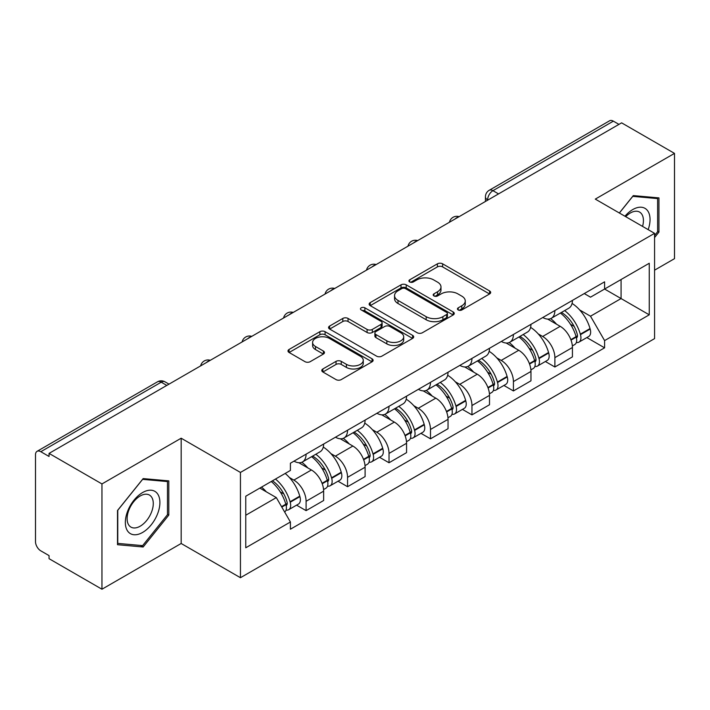 <?xml version="1.0" encoding="UTF-8"?>
<svg xmlns="http://www.w3.org/2000/svg" width="710" height="710" viewBox="0 0 710 710"><rect width="100%" height="100%" fill="white"/><g stroke="black" fill="none" stroke-linecap="round" stroke-linejoin="round"><path stroke-width="1.06" d="M458.207 309.959A2.583 1.491 0 0 0 461.864 309.959L489.58 293.958A3.692 2.13 0 0 0 490.663 292.449A3.692 2.13 0 0 0 489.58 290.94L442.623 263.827A3.692 2.13 0 0 0 437.404 263.827L409.679 279.829A2.583 1.491 0 0 0 408.924 280.885A2.583 1.491 0 0 0 409.679 281.941A2.583 1.491 0 0 0 413.335 281.941L416.921 279.873A11.804 6.816 0 0 1 433.615 279.873L437.529 282.127A11.804 6.816 0 0 1 440.99 286.946A11.804 6.816 0 0 1 437.529 291.766L433.943 293.842A2.583 1.491 0 0 0 433.189 294.898A2.583 1.491 0 0 0 433.943 295.946A2.583 1.491 0 0 0 437.6 295.946L441.185 293.878A11.804 6.816 0 0 1 457.879 293.878L461.793 296.141A11.804 6.816 0 0 1 465.254 300.96A11.804 6.816 0 0 1 461.793 305.779L458.207 307.847A2.583 1.491 0 0 0 457.453 308.903A2.583 1.491 0 0 0 458.207 309.959L458.207 307.847M322.864 368.969A3.692 2.13 0 0 0 321.781 370.478A3.692 2.13 0 0 0 322.864 371.978L336.034 379.593A3.692 2.13 0 0 0 341.253 379.593L372.04 361.816A3.692 2.13 0 0 0 373.123 360.307A3.692 2.13 0 0 0 372.04 358.798L325.082 331.685A3.692 2.13 0 0 0 319.864 331.685L289.077 349.462A3.692 2.13 0 0 0 287.994 350.971A3.692 2.13 0 0 0 289.077 352.471L304.989 361.665A3.692 2.13 0 0 0 310.208 361.665L323.387 354.059A3.692 2.13 0 0 0 324.461 352.55A3.692 2.13 0 0 0 323.387 351.042L315.488 346.489A9.869 5.698 0 0 1 312.604 342.46A9.869 5.698 0 0 1 318.692 337.197A9.869 5.698 0 0 1 329.449 338.43L360.369 356.278A9.869 5.698 0 0 1 363.263 360.307A9.869 5.698 0 0 1 357.165 365.57A9.869 5.698 0 0 1 346.409 364.336L341.253 361.363A3.692 2.13 0 0 0 336.034 361.363L322.864 368.969L322.864 371.978M240.441 472.434L181.165 438.212L101.956 483.936L49.052 453.397L621.605 122.848L674.5 153.387L595.291 199.111L654.567 233.333L240.441 472.434L240.441 577.709L654.567 338.617L654.567 233.333M417.178 332.741A3.692 2.13 0 0 0 422.397 332.741L453.184 314.965A3.692 2.13 0 0 0 454.267 313.465A3.692 2.13 0 0 0 453.184 311.956L406.218 284.843A3.692 2.13 0 0 0 401.008 284.843L370.221 302.611A3.692 2.13 0 0 0 369.138 304.12A3.692 2.13 0 0 0 370.221 305.628L417.178 332.741M362.251 310.518A2.583 1.491 0 0 1 364.869 310.882L364.869 307.812L412.616 335.377A3.692 2.13 0 0 1 413.699 336.886A3.692 2.13 0 0 1 412.616 338.395L381.829 356.163A3.692 2.13 0 0 1 376.611 356.163L329.644 329.049L329.644 326.041A3.692 2.13 0 0 0 328.561 327.541A3.692 2.13 0 0 0 329.644 329.049M329.644 326.041L342.823 318.435A3.692 2.13 0 0 1 348.042 318.435L367.088 329.431A3.692 2.13 0 0 0 372.306 329.431L381.048 324.381A3.692 2.13 0 0 0 382.122 322.873A3.692 2.13 0 0 0 381.048 321.373L361.212 309.924A2.583 1.491 0 0 1 360.458 308.868A2.583 1.491 0 0 1 362.056 307.492A2.583 1.491 0 0 1 364.869 307.812M101.956 483.936L101.956 589.22L49.052 558.681L49.052 555.61L40.816 550.853A7.517 4.34 -120 0 1 35.5 541.641L35.5 454.782A7.517 4.34 -120 0 1 37.053 451.338L157.469 381.82A7.517 4.34 60 0 1 161.223 382.193L40.816 451.711A7.517 4.34 -120 0 0 37.053 451.338M654.567 270.173L674.5 258.662L674.5 153.387M101.956 589.22L181.165 543.487L240.441 577.709M49.052 453.397L49.052 456.468L40.816 451.711M498.535 193.901L492.953 190.671A7.517 4.34 60 0 0 489.199 190.298L609.606 120.78A7.517 4.34 60 0 1 613.36 121.153L492.953 190.671A7.517 4.34 120 0 0 487.637 199.883L487.637 200.184M618.942 124.374L613.36 121.153M554.883 310.527A17.288 9.984 60 0 1 551.306 318.293L568.852 308.167A17.288 9.984 -120 0 0 572.429 300.401M538.233 333.913L542.662 336.46A17.288 9.984 60 0 1 554.883 357.645L572.429 347.51A17.288 9.984 -120 0 0 560.199 326.334L547.65 319.083M572.429 347.51L572.429 356.873L554.883 366.999L545.378 361.514M551.306 318.293A17.288 9.984 60 0 1 542.795 317.512M554.883 357.645L554.883 366.999M513.419 334.472A17.288 9.984 60 0 1 509.842 342.229L527.379 332.102A17.288 9.984 -120 0 0 530.965 324.337M503.905 385.45L513.419 390.944L530.965 380.817L530.965 371.454A17.288 9.984 -120 0 0 518.735 350.279L506.177 343.028M509.842 342.229A17.288 9.984 60 0 1 501.331 341.448M496.769 357.849L501.198 360.405A17.288 9.984 60 0 1 513.419 381.581L513.419 390.944M471.955 358.408A17.288 9.984 60 0 1 468.378 366.174L485.915 356.038A17.288 9.984 -120 0 0 489.501 348.282M462.441 409.395L471.955 414.88L489.501 404.753L489.501 395.39A17.288 9.984 -120 0 0 477.271 374.214L464.713 366.964M468.378 366.174A17.288 9.984 60 0 1 459.858 365.393M455.305 381.794L459.725 384.341A17.288 9.984 60 0 1 471.955 405.525L471.955 414.88M430.491 382.353A17.288 9.984 60 0 1 426.905 390.109L444.451 379.983A17.288 9.984 -120 0 0 448.028 372.217M420.977 433.331L430.491 438.824L448.037 428.698L448.037 419.335A17.288 9.984 -120 0 0 435.807 398.159L423.249 390.908M426.905 390.109A17.288 9.984 60 0 1 418.394 389.328M413.841 405.73L418.261 408.286A17.288 9.984 60 0 1 430.491 429.461L430.491 438.824M389.027 406.289A17.288 9.984 60 0 1 385.441 414.054L402.987 403.919A17.288 9.984 -120 0 0 406.564 396.162M379.513 457.275L389.027 462.76L406.564 452.634L406.564 443.271A17.288 9.984 -120 0 0 394.343 422.095L381.785 414.844M385.441 414.054A17.288 9.984 60 0 1 376.93 413.273M372.377 429.674L376.797 432.221A17.288 9.984 60 0 1 389.027 453.406L389.027 462.76M347.554 430.233A17.288 9.984 60 0 1 343.977 437.99L361.523 427.864A17.288 9.984 -120 0 0 365.1 420.098M338.04 481.211L347.554 486.705L365.1 476.579L365.1 467.216A17.288 9.984 -120 0 0 352.87 446.04L340.321 438.789M343.977 437.99A17.288 9.984 60 0 1 335.466 437.209M330.904 453.61L335.333 456.166A17.288 9.984 60 0 1 347.554 477.342L347.554 486.705M306.09 454.169A17.288 9.984 60 0 1 302.513 461.935L320.05 451.8A17.288 9.984 -120 0 0 323.636 444.043M296.576 505.147L306.09 510.641L323.636 500.514L323.636 491.151A17.288 9.984 -120 0 0 311.406 469.976L298.848 462.725M302.513 461.935A17.288 9.984 60 0 1 294.002 461.154M289.44 477.555L293.86 480.102A17.288 9.984 60 0 1 306.09 501.287L306.09 510.641M584.259 293.567L590.507 297.179L649.251 263.259L621.072 279.527L621.072 298.555L590.507 316.207L579.706 309.968M245.758 515.247L276.323 497.603L290.408 522.001L245.758 547.783L245.758 496.219L290.408 470.437L290.408 463.222L604.592 281.834L604.592 289.041L649.251 314.823L604.592 340.605L590.507 316.207M649.251 263.259L649.251 314.823M290.408 522.001L290.408 529.216L604.592 347.82L604.592 340.605M654.567 237.557L658.951 232.099L658.951 197.895L633.302 195.605L619.324 212.991M181.165 438.212L181.165 543.487M117.505 544.703L143.154 546.993L168.802 515.087L168.802 480.883L143.154 478.593L117.505 510.499L117.505 544.703M276.323 497.603L259.842 488.081M586.842 337.57L604.592 347.82M657.62 231.336L658.951 232.099M140.438 545.431L143.154 546.993M167.471 514.315L168.802 515.087M459.237 310.323L461.793 308.85A11.804 6.816 0 0 0 465.254 304.031L465.254 300.96M440.99 286.946L440.99 290.017A11.804 6.816 0 0 1 437.529 294.836L434.973 296.318M489.536 293.984L442.623 266.898A3.692 2.13 0 0 0 437.404 266.898L410.708 282.305M453.14 314.991L406.218 287.914A3.692 2.13 0 0 0 401.008 287.914L370.265 305.655M446.661 314.512A2.583 1.491 0 0 0 447.415 313.465A2.583 1.491 0 0 0 446.661 312.409L405.437 288.606A2.583 1.491 0 0 0 401.789 288.606L397.999 290.789A11.804 6.816 0 0 0 394.547 295.608A11.804 6.816 0 0 0 397.999 300.428L426.177 316.695A11.804 6.816 0 0 0 442.88 316.695L446.661 314.512L446.661 317.583A2.583 1.491 0 0 0 447.415 316.527L447.415 313.465M394.547 295.608L394.547 298.679A11.804 6.816 0 0 0 397.999 303.498L397.999 300.428M446.661 317.583L442.88 319.766A11.804 6.816 0 0 1 426.177 319.766L397.999 303.498M329.697 329.076L342.823 321.497L342.823 318.435M382.122 322.873L382.122 325.943A3.692 2.13 0 0 1 381.048 327.452L372.306 332.493A3.692 2.13 0 0 1 367.088 332.493L348.042 321.497A3.692 2.13 0 0 0 342.823 321.497M364.869 310.882L412.563 338.421M386.852 340.836A9.869 5.698 0 0 0 397.609 342.078A9.869 5.698 0 0 0 403.697 336.806A9.869 5.698 0 0 0 400.804 332.777L389.914 326.493A3.692 2.13 0 0 0 384.696 326.493L375.954 331.534A3.692 2.13 0 0 0 374.88 333.043A3.692 2.13 0 0 0 375.954 334.552L386.852 340.836L386.852 343.906A9.869 5.698 0 0 0 397.609 345.14A9.869 5.698 0 0 0 403.697 339.877L403.697 336.806M374.88 333.043L374.88 336.114A3.692 2.13 0 0 0 375.954 337.623L375.954 334.552M386.852 343.906L375.954 337.623M363.263 360.307L363.263 363.378A9.869 5.698 0 0 1 357.165 368.641A9.869 5.698 0 0 1 346.409 367.407L341.253 364.434A3.692 2.13 0 0 0 336.034 364.434L322.908 372.013M312.604 342.46L312.604 345.53A9.869 5.698 0 0 0 315.488 349.56L315.488 346.489M323.334 354.086L315.488 349.56M371.996 361.843L325.082 334.756A3.692 2.13 0 0 0 319.864 334.756L289.121 352.506M561.415 312.453A23.678 13.676 60 0 1 561.53 312.524A23.678 13.676 60 0 1 577.115 333.771L577.257 334.268A4.606 2.662 60 0 1 576.529 337.88A4.606 2.662 60 0 1 576.422 337.933M560.376 313.057A28.569 16.499 60 0 1 576.076 336.629L576.218 337.117A9.487 5.476 60 0 1 574.718 344.572L572.358 345.93M576.342 342.469A9.487 5.476 -120 0 0 578.97 342.113A9.487 5.476 -120 0 0 580.469 334.658L580.327 334.17A28.569 16.499 -120 0 0 564.628 310.598M572.074 303.436A28.569 16.499 60 0 1 590.028 328.57L590.17 329.058A9.487 5.476 60 0 1 588.67 336.513L578.97 342.113M550.632 318.621A28.569 16.499 60 0 1 556.596 324.257M570.485 324.292L574.133 326.396M648.168 229.649A24.433 14.111 120 0 0 647.733 210.888A24.433 14.111 120 0 0 624.942 216.23M642.568 226.41A18.495 10.677 120 0 0 641.671 214.012A18.495 10.677 120 0 0 639.595 212.077A18.495 10.677 120 0 0 625.696 216.665M619.377 213.018L632.77 196.359L657.62 198.587L657.62 231.717L654.567 235.525M655.978 197.629L657.62 198.587M157.584 493.867A24.433 14.111 120 0 0 133.986 500.195A24.433 14.111 120 0 0 127.658 531.098A24.433 14.111 120 0 0 151.257 524.779A24.433 14.111 120 0 0 157.584 493.867M151.523 496.991A18.495 10.677 120 0 0 149.446 495.065A18.495 10.677 120 0 0 132.237 503.701A18.495 10.677 120 0 0 128.865 525.178A18.495 10.677 120 0 0 130.951 527.104A18.495 10.677 120 0 0 148.159 518.469A18.495 10.677 120 0 0 151.523 496.991M142.621 545.626L117.771 543.398L117.771 510.268L142.621 479.348L167.471 481.566L167.471 514.706L142.621 545.626M165.829 480.617L167.471 481.566M519.951 336.398A23.678 13.676 60 0 1 520.066 336.46A23.678 13.676 60 0 1 535.651 357.716L535.793 358.204A4.606 2.662 60 0 1 535.065 361.825A4.606 2.662 60 0 1 534.958 361.878M518.912 336.993A28.569 16.499 60 0 1 534.612 360.565L534.754 361.053A9.487 5.476 60 0 1 533.254 368.508L530.894 369.874M534.878 366.413A9.487 5.476 -120 0 0 537.505 366.049A9.487 5.476 -120 0 0 539.005 358.603L538.863 358.106A28.569 16.499 -120 0 0 523.163 334.534M530.601 327.372A28.569 16.499 60 0 1 548.564 352.506L548.706 353.003A9.487 5.476 60 0 1 547.206 360.449L537.505 366.049M509.168 342.566A28.569 16.499 60 0 1 515.132 348.193M529.021 348.237L532.669 350.341M478.478 360.334A23.678 13.676 60 0 1 478.602 360.405A23.678 13.676 60 0 1 494.187 381.652L494.32 382.149A4.606 2.662 60 0 1 493.592 385.761A4.606 2.662 60 0 1 493.494 385.814M477.448 360.937A28.569 16.499 60 0 1 493.148 384.509L493.281 384.998A9.487 5.476 60 0 1 491.781 392.452L489.43 393.81M493.406 390.349A9.487 5.476 -120 0 0 496.041 389.994A9.487 5.476 -120 0 0 497.541 382.539L497.399 382.051A28.569 16.499 -120 0 0 481.699 358.479M489.137 351.317A28.569 16.499 60 0 1 507.1 376.451L507.242 376.939A9.487 5.476 60 0 1 505.742 384.394L496.041 389.994M467.704 366.502A28.569 16.499 60 0 1 473.668 372.138M487.557 372.173L491.196 374.276M437.014 384.279A23.678 13.676 60 0 1 437.138 384.341A23.678 13.676 60 0 1 452.714 405.596L452.856 406.084A4.606 2.662 60 0 1 452.128 409.705A4.606 2.662 60 0 1 452.021 409.759M435.976 384.873A28.569 16.499 60 0 1 451.675 408.445L451.817 408.933A9.487 5.476 60 0 1 450.317 416.388L447.957 417.755M451.942 414.294A9.487 5.476 -120 0 0 454.569 413.93A9.487 5.476 -120 0 0 456.068 406.484L455.935 405.987A28.569 16.499 -120 0 0 440.236 382.415M447.673 375.253A28.569 16.499 60 0 1 465.636 400.387L465.778 400.884A9.487 5.476 60 0 1 464.278 408.33L454.569 413.93M426.231 390.447A28.569 16.499 60 0 1 432.204 396.073M446.093 396.118L449.732 398.221M395.55 408.214A23.678 13.676 60 0 1 395.665 408.286A23.678 13.676 60 0 1 411.25 429.532L411.392 430.029A4.606 2.662 60 0 1 410.664 433.641A4.606 2.662 60 0 1 410.558 433.695M394.511 408.818A28.569 16.499 60 0 1 410.211 432.39L410.353 432.878A9.487 5.476 60 0 1 408.853 440.333L406.493 441.691M410.478 438.23A9.487 5.476 -120 0 0 413.105 437.875A9.487 5.476 -120 0 0 414.604 430.42L414.462 429.932A28.569 16.499 -120 0 0 398.763 406.36M406.209 399.197A28.569 16.499 60 0 1 424.172 424.332L424.305 424.82A9.487 5.476 60 0 1 422.805 432.275L413.105 437.875M384.767 414.383A28.569 16.499 60 0 1 390.74 420.018M404.629 420.054L408.268 422.157M354.086 432.159A23.678 13.676 60 0 1 354.201 432.221A23.678 13.676 60 0 1 369.786 453.477L369.928 453.965A4.606 2.662 60 0 1 369.2 457.586A4.606 2.662 60 0 1 369.094 457.639M353.048 432.754A28.569 16.499 60 0 1 368.747 456.326L368.889 456.814A9.487 5.476 60 0 1 367.389 464.269L365.029 465.636M369.014 462.174A9.487 5.476 -120 0 0 371.641 461.811A9.487 5.476 -120 0 0 373.14 454.364L372.998 453.867A28.569 16.499 -120 0 0 357.299 430.295M364.745 423.133A28.569 16.499 60 0 1 382.699 448.267L382.841 448.764A9.487 5.476 60 0 1 381.341 456.21L371.641 461.811M343.303 438.327A28.569 16.499 60 0 1 349.267 443.954M363.156 443.998L366.804 446.102M312.613 456.095A23.678 13.676 60 0 1 312.737 456.166A23.678 13.676 60 0 1 328.322 477.413L328.455 477.91A4.606 2.662 60 0 1 327.727 481.522A4.606 2.662 60 0 1 327.63 481.575M311.583 456.69A28.569 16.499 60 0 1 327.283 480.271L327.425 480.759A9.487 5.476 60 0 1 325.925 488.214L323.565 489.572M327.55 486.11A9.487 5.476 -120 0 0 330.177 485.755A9.487 5.476 -120 0 0 331.677 478.3L331.534 477.812A28.569 16.499 -120 0 0 315.835 454.24M323.272 447.078A28.569 16.499 60 0 1 341.235 472.212L341.377 472.7A9.487 5.476 60 0 1 339.877 480.155L330.177 485.755M301.839 462.263A28.569 16.499 60 0 1 307.803 467.899M321.692 467.934L325.34 470.038M272.427 480.821A23.678 13.676 60 0 1 286.849 501.358L286.991 501.846A4.606 2.662 60 0 1 286.263 505.467A4.606 2.662 60 0 1 286.166 505.52M271.229 481.513A28.569 16.499 60 0 1 285.819 504.207L285.952 504.695A9.487 5.476 60 0 1 284.648 512.025M286.077 510.055A9.487 5.476 -120 0 0 288.713 509.691A9.487 5.476 -120 0 0 290.212 502.245L290.07 501.748A28.569 16.499 -120 0 0 275.48 479.055M285.18 473.455A28.569 16.499 60 0 1 299.771 496.148L299.913 496.636A9.487 5.476 60 0 1 298.413 504.091L288.713 509.691M261.52 487.113A28.569 16.499 60 0 1 266.339 491.835M280.228 491.879L283.867 493.974M487.903 200.034L487.637 199.883A7.517 4.34 0 0 1 485.436 196.812L485.436 201.462M347.554 477.342L365.1 467.216M389.027 453.406L406.564 443.271M430.491 429.461L448.037 419.335M471.955 405.525L489.501 395.39M513.419 381.581L530.965 371.454M306.09 501.287L323.636 491.151M293.86 480.102L311.406 469.976M335.333 456.166L352.87 446.04M376.797 432.221L394.343 422.095M418.261 408.286L435.807 398.159M459.725 384.341L477.271 374.214M501.198 360.405L518.735 350.279M542.662 336.46L560.199 326.334M458.465 217.029A7.517 4.34 120 0 0 455.146 218.946M417.001 240.974A7.517 4.34 120 0 0 413.681 242.891M375.528 264.91A7.517 4.34 120 0 0 372.209 266.827M334.064 288.855A7.517 4.34 120 0 0 330.745 290.772M292.6 312.791A7.517 4.34 120 0 0 289.281 314.707M251.136 336.735A7.517 4.34 120 0 0 247.817 338.652M209.672 360.671A7.517 4.34 120 0 0 206.353 362.588M166.806 385.415L161.223 382.193A7.517 4.34 120 0 1 164.986 381.82A7.517 7.517 0 0 0 157.469 381.82M461.793 308.85L461.793 305.779M433.943 295.946L433.943 293.842M437.529 294.836L437.529 291.766M409.679 281.941L409.679 279.829M437.404 266.898L437.404 263.827M442.623 266.898L442.623 263.827M489.58 293.958L489.58 290.94M370.221 305.628L370.221 302.611M401.008 287.914L401.008 284.843M406.218 287.914L406.218 284.843M453.184 314.965L453.184 311.956M426.177 319.766L426.177 316.695M442.88 319.766L442.88 316.695M348.042 321.497L348.042 318.435M367.088 332.493L367.088 329.431M372.306 332.493L372.306 329.431M381.048 327.452L381.048 324.381M412.616 338.395L412.616 335.377M336.034 364.434L336.034 361.363M341.253 364.434L341.253 361.363M346.409 367.407L346.409 364.336M323.387 354.059L323.387 351.042M289.077 352.471L289.077 349.462M319.864 334.756L319.864 331.685M325.082 334.756L325.082 331.685M372.04 361.816L372.04 358.798M571.017 340.117L576.218 337.117M580.469 334.658L590.17 329.058M580.327 334.17L590.028 328.57M576.067 336.593L577.478 335.777M570.849 339.646L576.076 336.629M529.553 364.052L534.754 361.053M539.005 358.603L548.706 353.003M538.863 358.106L548.564 352.506M534.603 360.529L536.014 359.713M529.376 363.582L534.612 360.565M488.089 387.997L493.281 384.998M497.541 382.539L507.242 376.939M497.399 382.051L507.1 376.451M493.139 384.474L494.55 383.657M487.912 387.527L493.148 384.509M446.625 411.933L451.817 408.933M456.068 406.484L465.778 400.884M455.935 405.987L465.636 400.387M451.666 408.41L453.086 407.593M446.448 411.463L451.675 408.445M405.153 435.878L410.353 432.878M414.604 430.42L424.305 424.82M414.462 429.932L424.172 424.332M410.202 432.354L411.614 431.538M404.984 435.407L410.211 432.39M363.689 459.814L368.889 456.814M373.14 454.364L382.841 448.764M372.998 453.867L382.699 448.267M363.52 459.343L370.15 455.474M322.225 483.759L327.425 480.759M331.677 478.3L341.377 472.7M331.534 477.812L341.235 472.212M327.274 480.226L328.686 479.419M322.047 483.288L327.283 480.271M281.799 507.091L285.952 504.695M290.212 502.245L299.913 496.636M290.07 501.748L299.771 496.148M281.559 506.665L287.222 503.354M459.104 216.665A7.517 7.517 0 0 0 449.457 222.23M417.64 240.601A7.517 7.517 0 0 0 407.993 246.175M376.167 264.546A7.517 7.517 0 0 0 366.52 270.111M334.703 288.482A7.517 7.517 0 0 0 325.056 294.055M293.239 312.427A7.517 7.517 0 0 0 283.592 317.991M251.775 336.363A7.517 7.517 0 0 0 242.128 341.936M210.311 360.307A7.517 7.517 0 0 0 200.664 365.872M169.007 384.145L164.986 381.82M489.199 190.298A7.517 7.517 0 0 0 485.436 196.812"/></g></svg>
